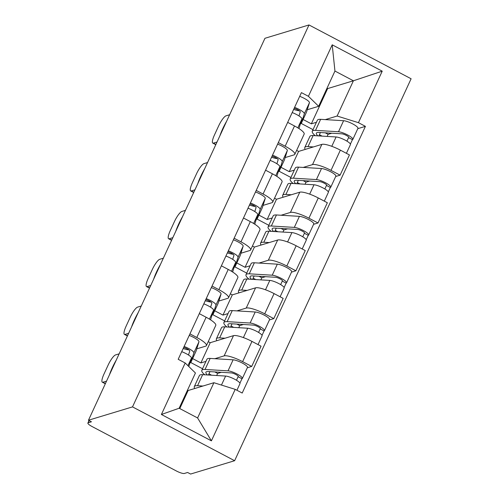<?xml version="1.0" encoding="UTF-8"?>
<svg xmlns="http://www.w3.org/2000/svg" width="499" height="499" viewBox="0 0 499 499"><rect width="100%" height="100%" fill="white"/><g stroke="black" fill="none" stroke-linecap="round" stroke-linejoin="round"><path stroke-width="0.75" d="M88.473 420.227L91.454 421.798L88.217 422.778A6.917 1.491 -155.2 0 0 87.893 423.015A6.917 1.491 -155.2 0 0 92.084 426.545L176.334 470.956A6.917 1.491 -155.2 0 0 184.381 473.464L187.612 472.478L190.593 474.05L234.624 460.714L411.107 78.773L308.993 24.95L132.509 406.891L88.473 420.227L264.957 38.286L308.993 24.95M234.624 460.714L132.509 406.891M214.82 358.706L224.138 355.881A15.906 3.431 24.8 0 1 242.633 361.65L251.714 366.434L261.058 346.2L251.983 341.416A15.906 3.431 -155.2 0 0 233.488 335.652L210.216 342.701L208.245 341.665M192.614 358.581L200.866 362.929L205.944 361.395M206.424 345.607L215.774 325.379A15.906 3.431 -155.2 0 0 206.131 317.252L196.787 337.486A15.906 3.431 24.8 0 1 206.424 345.607A15.906 3.431 24.8 0 1 205.682 346.156L196.768 348.851M196.787 337.486L189.944 333.875M202.544 368.749L190.699 362.505M247.317 367.763L251.714 366.434M206.131 317.252L199.288 313.646M236.913 310.883L246.232 308.064A15.906 3.431 24.8 0 1 264.726 313.827L273.808 318.612L283.158 298.383L274.076 293.599A15.906 3.431 -155.2 0 0 255.582 287.836L232.309 294.878L230.345 293.842M214.707 310.758L222.966 315.112L228.037 313.578M212.038 286.058L218.88 289.663A15.906 3.431 24.8 0 1 228.523 297.791A15.906 3.431 24.8 0 1 227.775 298.333L218.868 301.034M224.637 320.932L212.792 314.688M269.41 319.946L273.808 318.612M228.523 297.791L237.867 277.556A15.906 3.431 -155.2 0 0 228.23 269.435L221.388 265.824M259.012 263.067L268.331 260.247A15.906 3.431 24.8 0 1 286.825 266.011L295.907 270.795L305.251 250.567L296.169 245.776A15.906 3.431 -155.2 0 0 277.675 240.013L254.409 247.061L252.438 246.026M236.8 262.942L245.059 267.296L250.136 265.755M234.131 238.235L240.973 241.847A15.906 3.431 24.8 0 1 250.617 249.968A15.906 3.431 24.8 0 1 249.868 250.517L240.961 253.218M246.737 273.115L234.886 266.871M291.51 272.13L295.907 270.795M250.617 249.968L259.967 229.74A15.906 3.431 -155.2 0 0 250.323 221.612L243.481 218.007M281.105 215.25L290.424 212.424A15.906 3.431 24.8 0 1 308.918 218.188L318 222.978L327.35 202.744L318.268 197.96A15.906 3.431 -155.2 0 0 299.774 192.196L276.502 199.244L274.537 198.203M258.9 215.119L267.152 219.473L272.229 217.938M256.23 190.418L263.073 194.024A15.906 3.431 24.8 0 1 272.71 202.151A15.906 3.431 24.8 0 1 271.967 202.7L263.054 205.395M268.83 225.292L256.985 219.049M313.603 224.307L318 222.978M272.71 202.151L282.06 181.923A15.906 3.431 -155.2 0 0 272.417 173.795L265.574 170.19M303.205 167.427L312.517 164.608A15.906 3.431 24.8 0 1 331.018 170.371L340.093 175.155L349.443 154.927L340.362 150.137A15.906 3.431 -155.2 0 0 321.867 144.373L298.595 151.422L296.631 150.386M280.993 167.302L289.252 171.656L294.329 170.115M278.323 142.602L285.166 146.207A15.906 3.431 24.8 0 1 294.809 154.334A15.906 3.431 24.8 0 1 294.061 154.877L285.154 157.578M290.929 177.476L279.078 171.232M335.696 176.49L340.093 175.155M294.809 154.334L304.153 134.1A15.906 3.431 -155.2 0 0 294.516 125.973L287.673 122.367M289.252 171.656L298.595 151.422M267.152 219.473L276.502 199.244M245.059 267.296L254.409 247.061M222.966 315.112L232.309 294.878M200.866 362.929L210.216 342.701M213.896 382.714L235.204 389.357L211.408 440.854L161.395 414.488L185.185 362.991L195.433 372.984L179.147 408.238L197.604 417.962L213.896 382.714L188.123 390.517L187.487 390.187M179.777 408.569L188.123 390.517M303.086 119.486L311.345 123.833L327.637 88.585L353.411 80.776L334.948 71.051L318.661 106.299L308.413 96.307L301.415 92.621L178.193 359.305L185.185 362.991M308.413 96.307L332.209 44.81L382.228 71.17L358.432 122.667L337.118 116.03L353.411 80.776L382.228 71.17M235.204 389.357L242.202 393.044L365.424 126.359L358.432 122.667M327.637 88.585L327.001 88.248M311.345 123.833L316.422 122.299M325.298 119.61L337.118 116.03M318.661 106.299L307.247 109.755M357.795 128.667L365.424 126.359M313.023 129.653L301.178 123.409M211.408 440.854L197.604 417.962M161.395 414.488L179.147 408.238M334.948 71.051L332.209 44.81M188.516 355.026L189.77 350.978A4.148 0.892 -155.2 0 0 187.774 349.169A4.148 0.892 -155.2 0 0 183.663 347.472M188.89 349.893A16.255 3.505 24.8 0 1 183.164 348.545M189.951 362.892A20.746 4.472 -155.2 0 0 190.955 362.168A20.746 4.472 -155.2 0 0 190.998 362.049L193.862 352.837A8.645 1.865 -155.2 0 0 184.125 346.462M190.955 362.168L196.051 351.134A20.746 4.472 -155.2 0 0 196.101 351.015L198.964 341.803A8.645 1.865 -155.2 0 0 189.227 335.428M188.815 366.534L191.454 358.051A8.645 1.865 -155.2 0 0 181.717 351.67M109.518 374.687L109.493 374.693A21.613 4.971 117.8 0 1 116.148 360.284M119.149 353.841L115.512 354.939A10.373 2.389 -62.2 0 0 108.133 365.087L104.023 373.976A10.373 2.389 -62.2 0 0 102.32 382.203A10.373 2.389 -62.2 0 0 102.906 382.222L105.42 383.55M106.543 381.124L102.906 382.222M204.328 374.412L204.172 374.755L204.584 374.63M194.797 388.496A20.746 4.472 24.8 0 1 194.304 386.588L199.4 375.547A20.746 4.472 24.8 0 1 202.65 374.668L225.623 376.059A8.645 1.865 24.8 0 1 234.829 379.315A8.645 1.865 24.8 0 1 239.963 383.675L236.919 390.262M194.304 386.588A20.746 4.472 24.8 0 1 197.554 385.708L202.937 386.033M207.366 374.955A16.255 3.505 24.8 0 1 205.894 372.223A16.255 3.505 24.8 0 1 208.439 371.537L231.405 372.921A4.148 0.892 24.8 0 1 235.827 374.487A4.148 0.892 24.8 0 1 238.291 376.577A4.148 0.892 24.8 0 1 238.098 376.72L236.47 380.244M216.666 375.516L217.633 373.427L221.313 372.31M209.954 371.624L208.382 375.017M205.183 374.824L204.64 374.674A20.746 4.472 24.8 0 1 201.808 370.339A20.746 4.472 24.8 0 1 205.058 369.46L228.031 370.844A8.645 1.865 24.8 0 1 237.237 374.107A8.645 1.865 24.8 0 1 242.371 378.467A8.645 1.865 24.8 0 1 241.965 378.76L239.925 383.176M201.808 370.339L206.91 359.305A20.746 4.472 24.8 0 1 210.16 358.425L233.127 359.81A8.645 1.865 24.8 0 1 242.339 363.066A8.645 1.865 24.8 0 1 247.473 367.426L242.371 378.467M214.763 371.917L217.633 373.427M208.944 373.807L211.607 375.211M238.273 376.34L238.098 376.72L241.965 378.76M210.609 307.203L211.869 303.161A4.148 0.892 -155.2 0 0 209.867 301.352A4.148 0.892 -155.2 0 0 205.756 299.649M210.983 302.07A16.255 3.505 24.8 0 1 205.257 300.722M212.044 315.069A20.746 4.472 -155.2 0 0 213.048 314.351A20.746 4.472 -155.2 0 0 213.092 314.227L215.961 305.02A8.645 1.865 -155.2 0 0 206.224 298.639M213.048 314.351L218.15 303.311A20.746 4.472 -155.2 0 0 218.194 303.192L221.057 293.986A8.645 1.865 -155.2 0 0 211.32 287.605M210.684 319.441L210.64 319.56A20.746 4.472 -155.2 0 0 210.684 319.441L213.553 310.228A8.645 1.865 -155.2 0 0 203.817 303.854M138.273 312.455L138.26 312.474A21.613 4.971 117.8 0 0 131.586 326.876L131.617 326.864M141.248 306.018L137.605 307.122A10.373 2.389 -62.2 0 0 130.227 317.264L126.122 326.153A10.373 2.389 -62.2 0 0 124.413 334.386A10.373 2.389 -62.2 0 0 125 334.405L127.519 335.727M128.642 333.301L125 334.405M232.702 259.386L233.962 255.338A4.148 0.892 -155.2 0 0 231.966 253.529A4.148 0.892 -155.2 0 0 227.85 251.833M233.083 254.253A16.255 3.505 24.8 0 1 227.357 252.906M234.143 267.252A20.746 4.472 -155.2 0 0 235.148 266.528A20.746 4.472 -155.2 0 0 235.191 266.41L238.054 257.197A8.645 1.865 -155.2 0 0 228.317 250.822M235.148 266.528L240.244 255.494A20.746 4.472 -155.2 0 0 240.287 255.376L243.156 246.163A8.645 1.865 -155.2 0 0 233.42 239.788M232.784 271.618L232.734 271.743A20.746 4.472 -155.2 0 0 232.784 271.618L235.647 262.412A8.645 1.865 -155.2 0 0 225.91 256.031M153.711 279.047L153.68 279.053A21.613 4.971 117.8 0 1 160.341 264.645M163.341 258.201L159.705 259.305A10.373 2.389 -62.2 0 0 152.326 269.448L148.215 278.336A10.373 2.389 -62.2 0 0 146.513 286.563A10.373 2.389 -62.2 0 0 147.099 286.582L149.613 287.911M150.735 285.484L147.099 286.582M226.427 326.589L226.284 326.945M216.89 340.68A20.746 4.472 24.8 0 1 216.398 338.765L221.5 327.731A20.746 4.472 24.8 0 1 224.75 326.851L247.716 328.236A8.645 1.865 24.8 0 1 256.929 331.498A8.645 1.865 24.8 0 1 262.062 335.858L258.02 344.597M216.398 338.765A20.746 4.472 24.8 0 1 219.647 337.885L225.037 338.21M229.459 327.138A16.255 3.505 24.8 0 1 227.987 324.406A16.255 3.505 24.8 0 1 230.532 323.714L253.504 325.105A4.148 0.892 24.8 0 1 257.921 326.664A4.148 0.892 24.8 0 1 260.384 328.76A4.148 0.892 24.8 0 1 260.191 328.903L258.563 332.428M238.759 327.7L239.726 325.61L243.412 324.493M232.047 323.807L230.482 327.194M227.276 327.001L226.733 326.857A20.746 4.472 24.8 0 1 223.908 322.516A20.746 4.472 24.8 0 1 227.157 321.643L250.124 323.028A8.645 1.865 24.8 0 1 259.337 326.284A8.645 1.865 24.8 0 1 264.47 330.644A8.645 1.865 24.8 0 1 264.065 330.943L262.025 335.353M223.908 322.516L229.004 311.482A20.746 4.472 24.8 0 1 232.253 310.603L255.226 311.994A8.645 1.865 24.8 0 1 264.433 315.249A8.645 1.865 24.8 0 1 269.566 319.61L264.47 330.644M236.857 324.101L239.726 325.61M231.037 325.984L233.707 327.394M226.265 326.939L226.683 326.814M260.372 328.517L260.191 328.903L264.065 330.943M248.521 278.773L248.365 279.116L248.776 278.991M238.99 292.857A20.746 4.472 24.8 0 1 238.497 290.948L243.593 279.914A20.746 4.472 24.8 0 1 246.843 279.035L269.816 280.419A8.645 1.865 24.8 0 1 279.022 283.675A8.645 1.865 24.8 0 1 284.156 288.035L280.114 296.78M238.497 290.948A20.746 4.472 24.8 0 1 241.747 290.069L247.13 290.393M251.552 279.315A16.255 3.505 24.8 0 1 250.08 276.583A16.255 3.505 24.8 0 1 252.625 275.897L275.598 277.282A4.148 0.892 24.8 0 1 280.02 278.847A4.148 0.892 24.8 0 1 282.484 280.937A4.148 0.892 24.8 0 1 282.291 281.08L280.663 284.605M260.858 279.877L261.819 277.793L265.505 276.677M254.141 275.991L252.575 279.378M249.375 279.184L248.826 279.035A20.746 4.472 24.8 0 1 246.001 274.7A20.746 4.472 24.8 0 1 249.251 273.82L272.223 275.205A8.645 1.865 24.8 0 1 281.43 278.467A8.645 1.865 24.8 0 1 286.563 282.827A8.645 1.865 24.8 0 1 286.158 283.12L284.118 287.536M246.001 274.7L251.103 263.665A20.746 4.472 24.8 0 1 254.353 262.786L277.319 264.171A8.645 1.865 24.8 0 1 286.526 267.433A8.645 1.865 24.8 0 1 291.659 271.793L286.563 282.827M258.956 276.278L261.819 277.793M253.136 278.168L255.8 279.571M282.465 280.7L282.291 281.08L286.158 283.12M254.802 211.57L256.062 207.522A4.148 0.892 -155.2 0 0 254.06 205.713A4.148 0.892 -155.2 0 0 249.949 204.01M255.176 206.43A16.255 3.505 24.8 0 1 249.45 205.083M256.237 219.429A20.746 4.472 -155.2 0 0 257.241 218.712A20.746 4.472 -155.2 0 0 257.284 218.593L260.154 209.38A8.645 1.865 -155.2 0 0 250.411 203.006M257.241 218.712L262.337 207.678A20.746 4.472 -155.2 0 0 262.387 207.553L265.25 198.346A8.645 1.865 -155.2 0 0 255.513 191.965M254.877 223.802L254.833 223.92A20.746 4.472 -155.2 0 0 254.877 223.802L257.74 214.589A8.645 1.865 -155.2 0 0 248.003 208.214M175.804 231.224L175.779 231.237A21.613 4.971 117.8 0 1 182.434 216.828M185.435 210.378L181.798 211.482A10.373 2.389 -62.2 0 0 174.419 221.625L170.315 230.519A10.373 2.389 -62.2 0 0 168.606 238.747A10.373 2.389 -62.2 0 0 169.192 238.765L171.712 240.094M172.829 237.661L169.192 238.765M276.895 163.747L278.155 159.699A4.148 0.892 -155.2 0 0 276.153 157.89A4.148 0.892 -155.2 0 0 272.042 156.193M277.269 158.613A16.255 3.505 24.8 0 1 271.55 157.266M278.336 171.612A20.746 4.472 -155.2 0 0 279.334 170.889A20.746 4.472 -155.2 0 0 279.384 170.77L282.247 161.557A8.645 1.865 -155.2 0 0 272.51 155.183M279.334 170.889L284.436 159.855A20.746 4.472 -155.2 0 0 284.48 159.736L287.343 150.523A8.645 1.865 -155.2 0 0 277.606 144.149M276.814 176.353L276.926 176.103A20.746 4.472 -155.2 0 0 276.976 175.985L279.839 166.772A8.645 1.865 -155.2 0 0 270.102 160.397M197.903 183.407L197.872 183.414A21.613 4.971 117.8 0 1 204.528 169.005M207.534 162.562L203.898 163.666A10.373 2.389 -62.2 0 0 196.512 173.808L192.408 182.696A10.373 2.389 -62.2 0 0 190.699 190.93A10.373 2.389 -62.2 0 0 191.292 190.949L193.805 192.271M194.928 189.845L191.292 190.949M298.995 115.93L300.248 111.882A4.148 0.892 -155.2 0 0 298.252 110.073A4.148 0.892 -155.2 0 0 294.136 108.377M299.369 110.797A16.255 3.505 24.8 0 1 293.643 109.443M300.429 123.789A20.746 4.472 -155.2 0 0 301.433 123.072A20.746 4.472 -155.2 0 0 301.477 122.954L304.34 113.741A8.645 1.865 -155.2 0 0 294.603 107.366M301.433 123.072L306.529 112.038A20.746 4.472 -155.2 0 0 306.573 111.919L309.442 102.707A8.645 1.865 -155.2 0 0 299.706 96.326M299.069 128.162L299.026 128.28A20.746 4.472 -155.2 0 0 299.069 128.162L301.932 118.955A8.645 1.865 -155.2 0 0 292.196 112.574M226.652 121.182L226.646 121.201A21.613 4.971 117.8 0 0 219.965 135.597L219.997 135.585M229.627 114.745L225.991 115.843A10.373 2.389 -62.2 0 0 218.612 125.991L214.501 134.88A10.373 2.389 -62.2 0 0 212.799 143.107A10.373 2.389 -62.2 0 0 213.385 143.126L215.899 144.454M217.021 142.022L213.385 143.126M270.62 230.95L270.477 231.305M261.083 245.04A20.746 4.472 24.8 0 1 260.59 243.125L265.693 232.091A20.746 4.472 24.8 0 1 268.936 231.212L291.909 232.596A8.645 1.865 24.8 0 1 301.115 235.859A8.645 1.865 24.8 0 1 306.249 240.219L302.213 248.964M260.59 243.125A20.746 4.472 24.8 0 1 263.84 242.246L269.229 242.57M273.652 231.499A16.255 3.505 24.8 0 1 272.18 228.767A16.255 3.505 24.8 0 1 274.724 228.08L297.691 229.465A4.148 0.892 24.8 0 1 302.113 231.031A4.148 0.892 24.8 0 1 304.577 233.12A4.148 0.892 24.8 0 1 304.384 233.264L302.756 236.788M282.952 232.06L283.919 229.97L287.605 228.854M276.24 228.168L274.675 231.561M271.468 231.368L270.926 231.218A20.746 4.472 24.8 0 1 268.1 226.883A20.746 4.472 24.8 0 1 271.344 226.003L294.316 227.388A8.645 1.865 24.8 0 1 303.523 230.644A8.645 1.865 24.8 0 1 308.656 235.004A8.645 1.865 24.8 0 1 308.251 235.303L306.211 239.72M268.1 226.883L273.196 215.842A20.746 4.472 24.8 0 1 276.446 214.969L299.419 216.354A8.645 1.865 24.8 0 1 308.625 219.61A8.645 1.865 24.8 0 1 313.759 223.97L308.656 235.004M281.049 228.461L283.919 229.97M275.23 230.351L277.893 231.754M270.458 231.299L270.87 231.174M304.558 232.883L304.384 233.264L308.251 235.303M292.713 183.133L292.57 183.489M283.176 197.217A20.746 4.472 24.8 0 1 282.683 195.309L287.786 184.274A20.746 4.472 24.8 0 1 291.036 183.395L314.002 184.78A8.645 1.865 24.8 0 1 323.215 188.036A8.645 1.865 24.8 0 1 328.348 192.396L324.306 201.141M282.683 195.309A20.746 4.472 24.8 0 1 285.933 194.429L291.322 194.753M295.745 183.676A16.255 3.505 24.8 0 1 294.273 180.95A16.255 3.505 24.8 0 1 296.818 180.258L319.79 181.642A4.148 0.892 24.8 0 1 324.207 183.208A4.148 0.892 24.8 0 1 326.677 185.304A4.148 0.892 24.8 0 1 326.477 185.441L324.849 188.965M305.045 184.237L306.012 182.154L309.698 181.037M298.333 180.351L296.768 183.738M293.562 183.545L293.019 183.395A20.746 4.472 24.8 0 1 290.193 179.06A20.746 4.472 24.8 0 1 293.443 178.18L316.41 179.571A8.645 1.865 24.8 0 1 325.622 182.827A8.645 1.865 24.8 0 1 330.756 187.187A8.645 1.865 24.8 0 1 330.35 187.481L328.311 191.897M290.193 179.06L295.289 168.026A20.746 4.472 24.8 0 1 298.539 167.146L321.512 168.531A8.645 1.865 24.8 0 1 330.718 171.793A8.645 1.865 24.8 0 1 335.852 176.153L330.756 187.187M303.143 180.638L306.012 182.154M297.329 182.528L299.993 183.931M292.551 183.476L292.969 183.351M326.658 185.06L326.477 185.441L330.35 187.481M314.807 135.316L314.651 135.659L315.062 135.535M305.276 149.401A20.746 4.472 24.8 0 1 304.783 147.486L309.879 136.452A20.746 4.472 24.8 0 1 313.129 135.572L336.101 136.963A8.645 1.865 24.8 0 1 345.308 140.219A8.645 1.865 24.8 0 1 350.441 144.579L346.4 153.324M304.783 147.486A20.746 4.472 24.8 0 1 308.033 146.606L313.416 146.937M317.844 135.859A16.255 3.505 24.8 0 1 316.372 133.127A16.255 3.505 24.8 0 1 318.917 132.441L341.884 133.826A4.148 0.892 24.8 0 1 346.306 135.391A4.148 0.892 24.8 0 1 348.77 137.481A4.148 0.892 24.8 0 1 348.576 137.624L346.948 141.148M327.144 136.42L328.105 134.331L331.791 133.214M320.427 132.528L318.861 135.921M315.661 135.728L315.118 135.578A20.746 4.472 24.8 0 1 312.287 131.243A20.746 4.472 24.8 0 1 315.536 130.364L338.509 131.748A8.645 1.865 24.8 0 1 347.716 135.004A8.645 1.865 24.8 0 1 352.849 139.371A8.645 1.865 24.8 0 1 352.444 139.664L350.404 144.08M312.287 131.243L317.389 120.209A20.746 4.472 24.8 0 1 320.639 119.33L343.605 120.714A8.645 1.865 24.8 0 1 352.818 123.97A8.645 1.865 24.8 0 1 357.951 128.33L352.849 139.371M325.242 132.821L328.105 134.331M319.422 134.711L322.086 136.115M348.751 137.244L348.576 137.624L352.444 139.664M321.867 144.373L312.517 164.608M299.774 192.196L290.424 212.424M277.675 240.013L268.331 260.247M255.582 287.836L246.232 308.064M233.488 335.652L224.138 355.881M272.417 173.795L263.073 194.024M250.323 221.612L240.973 241.847M228.23 269.435L218.88 289.663M294.516 125.973L285.166 146.207M318.268 197.96L308.918 218.188M296.169 245.776L286.825 266.011M274.076 293.599L264.726 313.827M251.983 341.416L242.633 361.65M340.362 150.137L331.018 170.371M89.215 420.62L88.217 422.778M190.998 362.049L196.101 351.015M193.862 352.837L198.964 341.803M187.936 365.673L191.454 358.051M202.65 374.668L197.554 385.708M225.623 376.059L221.456 385.072M210.16 358.425L205.058 369.46M233.127 359.81L228.031 370.844M213.092 314.227L218.194 303.192M215.961 305.02L221.057 293.986M209.443 319.123L213.553 310.228M235.191 266.41L240.287 255.376M238.054 257.197L243.156 246.163M231.536 271.306L235.647 262.412M224.75 326.851L219.647 337.885M247.716 328.236L243.393 337.592M232.253 310.603L227.157 321.643M255.226 311.994L250.124 323.028M246.843 279.035L241.747 290.069M269.816 280.419L265.493 289.769M254.353 262.786L249.251 273.82M277.319 264.171L272.223 275.205M257.284 218.593L262.387 207.553M260.154 209.38L265.25 198.346M253.635 223.49L257.74 214.589M279.384 170.77L284.48 159.736M282.247 161.557L287.343 150.523M276.808 176.347L276.976 175.985M275.729 175.667L279.839 166.772M301.477 122.954L306.573 111.919M304.34 113.741L309.442 102.707M297.822 127.85L301.932 118.955M268.936 231.212L263.84 242.246M291.909 232.596L287.586 241.953M276.446 214.969L271.344 226.003M299.419 216.354L294.316 227.388M291.036 183.395L285.933 194.429M314.002 184.78L309.686 194.13M298.539 167.146L293.443 178.18M321.512 168.531L316.41 179.571M313.129 135.572L308.033 146.606M336.101 136.963L331.779 146.313M320.639 119.33L315.536 130.364M343.605 120.714L338.509 131.748M87.893 423.015L89.04 420.526M102.32 382.203L105.314 383.781M124.413 334.386L127.407 335.964M146.513 286.563L149.507 288.148M168.606 238.747L171.6 240.325M190.699 190.93L193.699 192.508M212.799 143.107L215.793 144.685"/></g></svg>
